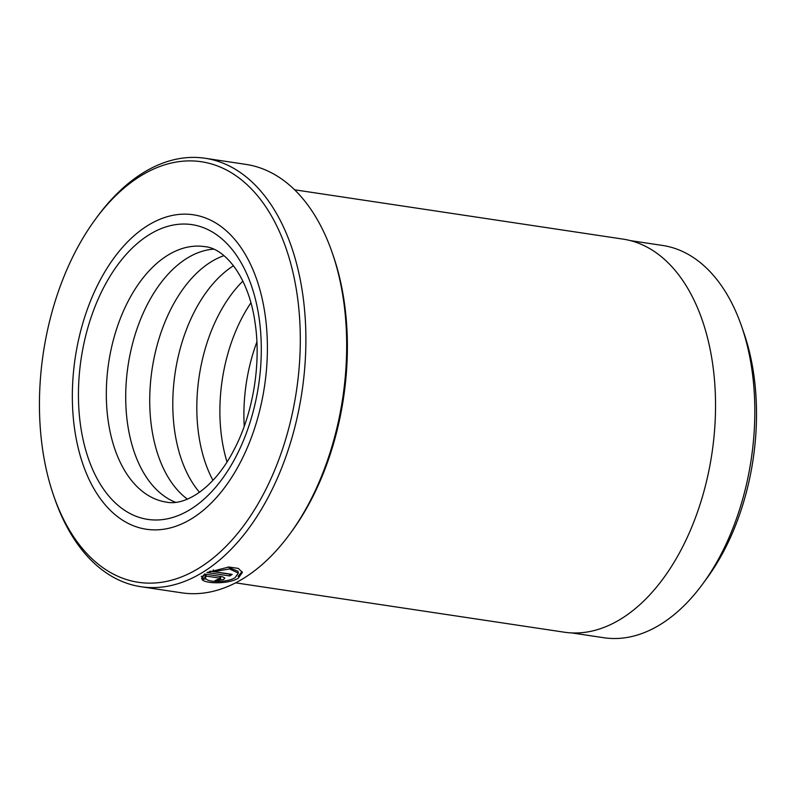 <?xml version="1.0" encoding="UTF-8"?>
<svg xmlns="http://www.w3.org/2000/svg" width="796" height="796" viewBox="0 0 796 796"><rect width="100%" height="100%" fill="white"/><g stroke="black" fill="none" stroke-linecap="round" stroke-linejoin="round"><path stroke-width="1.19" d="M630.561 240.641L662.64 245.466A198.333 119.36 98.5 0 1 741.494 326.012A198.333 119.36 98.5 0 1 751.862 369.304A198.333 119.36 98.5 0 1 702.768 583.876A198.333 119.36 98.5 0 1 603.736 637.725L571.657 632.9M206.144 578.901C208.811 582.582 227.656 582.473 235.039 577.697L238.303 573.13L229.626 568.961L213.607 571.598L232.213 574.394A216.611 130.365 98.5 0 1 229.755 575.956L207.02 572.543L228.86 567.031L238.322 568.404L242.372 572.404L238.303 578.185C228.94 584.214 204.99 583.966 202.035 579.438L206.144 578.901M238.034 576.354L242.103 571.538M217.417 579.498L220.293 579.07L219.915 578.145L206.194 576.085L205.607 577.637L201.507 578.214L204.542 574.035L222.392 576.722L224.81 578.045L223.557 579.568L214.92 580.772A216.611 130.365 -81.5 0 0 217.417 579.498M42.626 449.521A212.641 127.967 -81.5 0 0 53.75 495.928A212.641 127.967 -81.5 0 0 214.243 557.15A212.641 127.967 -81.5 0 0 297.117 294.51A212.641 127.967 -81.5 0 0 95.261 219.467A212.641 127.967 -81.5 0 0 42.626 449.521M95.261 219.467L97.013 217.079A216.611 130.365 98.5 0 1 205.179 158.275A216.611 130.365 98.5 0 1 302.629 293.535A216.611 130.365 98.5 0 1 140.842 586.702A216.611 130.365 98.5 0 1 54.715 498.724L53.75 495.928M332.101 252.382L333.076 255.178A212.641 127.967 98.5 0 1 344.2 301.585A212.641 127.967 98.5 0 1 291.555 531.638L289.814 534.026A216.611 130.365 -81.5 0 0 343.434 299.664A216.611 130.365 -81.5 0 0 332.101 252.382A216.611 130.365 -81.5 0 0 245.984 164.404L205.179 158.275M140.842 586.702L181.647 592.821A216.611 130.365 -81.5 0 0 289.814 534.026M220.293 579.07L220.024 577.239M74.734 429.969A158.981 95.679 98.5 0 1 193.478 214.801A158.981 95.679 98.5 0 1 265.008 314.072A158.981 95.679 98.5 0 1 146.255 529.231A158.981 95.679 98.5 0 1 74.734 429.969A158.981 95.679 98.5 0 1 193.478 214.801A158.981 95.679 98.5 0 1 265.008 314.072A158.981 95.679 98.5 0 1 146.255 529.231A158.981 95.679 98.5 0 1 74.734 429.969M741.494 326.012L743.812 332.708A188.791 113.619 98.5 0 1 753.693 373.911A188.791 113.619 98.5 0 1 706.957 578.165L702.768 583.876M294.62 189.796L623.149 239.128A198.721 119.599 98.5 0 1 712.549 363.215A198.721 119.599 98.5 0 1 564.125 632.173L235.596 582.841M201.239 576.374L205.338 575.807L205.925 574.244L206.194 576.085M205.338 575.807L205.607 577.637M205.925 574.244L219.646 576.304M209.895 571.18L229.487 574.125L229.755 575.956M213.358 569.866L213.607 571.598M227.855 567.07L238.044 571.299L238.303 573.13M213.507 249.158A129.171 77.739 -81.5 0 0 127.649 424.368A129.171 77.739 -81.5 0 0 175.498 502.276M223.935 255.665A129.171 77.739 -81.5 0 0 151.668 427.969A129.171 77.739 -81.5 0 0 187.378 499.122M233.517 265.745A129.171 77.739 -81.5 0 0 174.732 431.442A129.171 77.739 -81.5 0 0 199.488 492.296M242.87 281.137A129.171 77.739 -81.5 0 0 198.751 435.044A129.171 77.739 -81.5 0 0 212.95 480.336M250.919 302.838A129.171 77.739 -81.5 0 0 221.815 438.506A129.171 77.739 -81.5 0 0 227.019 461.949M256.889 341.972A129.171 77.739 -81.5 0 0 244.233 426.298M108.266 421.452A129.171 77.739 -81.5 0 0 166.384 502.117C184.831 506.077 213.915 488.893 233.835 450.158C252.929 414.338 261.387 363.921 255.088 322.917C248.72 276.371 224.562 248.143 204.741 246.631A129.171 77.739 -81.5 0 0 108.266 421.452M259.058 317.694A149.041 89.699 98.5 0 1 189.955 509.679A149.041 89.699 98.5 0 1 80.675 426.348A149.041 89.699 98.5 0 1 149.787 234.352A149.041 89.699 98.5 0 1 259.058 317.694M220.452 576.742L220.711 578.573"/></g></svg>
